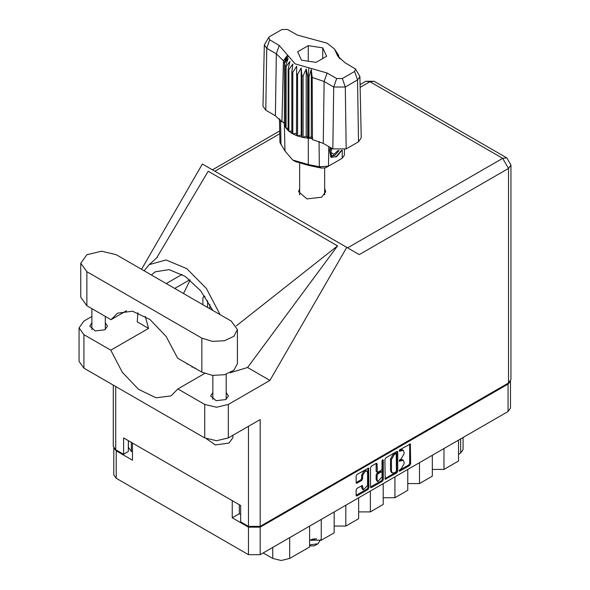 <?xml version="1.0" encoding="UTF-8"?>
<svg xmlns="http://www.w3.org/2000/svg" width="590" height="590" viewBox="0 0 590 590"><rect width="100%" height="100%" fill="white"/><g stroke="black" fill="none" stroke-linecap="round" stroke-linejoin="round"><path stroke-width="0.89" d="M366.877 471.115L365.933 470.569L364.178 470.739L361.7 475.039L362.644 475.577L365.122 471.285L366.877 471.115L367.6 472.715L367.6 485.4L363.374 489.862L362.371 485.548L357.038 488.314L356.109 489.914L356.109 495.32L356.382 495.917L357.038 495.858L367.976 489.545L368.898 487.937L368.625 468.077L357.038 474.456L356.109 476.064L356.109 482.591L356.382 483.188L357.038 483.122L361.714 480.422L362.644 478.815L362.644 475.577M382.659 459.662L383.308 460.038L382.659 459.662L382.01 460.79L382.01 468.917L381.081 470.525L377.327 472.384L377.054 463.969L376.781 463.371L376.125 463.438L376.11 471.24L377.327 472.384M384.931 459.426L385.204 479.287L396.79 472.907L397.719 471.299L397.719 452.043L397.446 451.439L396.79 451.505L385.853 457.818L384.931 459.426M510.49 381.184L510.49 408.155L508.064 411.532L260.168 554.652L248.464 554.652L116.208 478.298L113.789 474.921L113.789 447.95M239.311 504.73L239.311 513.72L232.231 517.806L248.464 527.187L260.168 527.187L508.064 384.06L510.424 381.288M401.141 468.895L399.873 469.625L399.408 471.174L399.873 471.13L409.718 465.444L410.64 463.836L410.367 443.975L399.873 449.728L399.408 451.269L403.243 450.281L404.106 452.206L404.106 453.806L401.141 458.939L399.873 459.676L399.408 461.225L403.243 460.229L404.106 462.154L404.106 463.755L401.141 468.895M370.52 486.979L381.435 480.68L382.379 481.226L383.308 479.618L383.308 460.038M382.379 481.226L371.449 487.539L370.793 487.598L370.52 487.001L370.52 467.745L371.449 466.137L376.125 463.438L377.054 463.969M113.855 448.053L116.208 450.826L132.448 460.2L132.448 443.031M232.231 517.806L232.231 500.645M239.311 513.72L240.631 514.487M131.364 442.404L131.364 451.402L132.448 452.029M131.364 451.402L128.428 447.309L128.428 440.715M463.098 437.492L463.098 449.632L460.679 453.009L458.504 454.263M444.012 448.511L444.012 469.389L458.504 461.019L458.504 440.147M432.308 455.266L432.308 476.145L419.468 483.557L407.764 483.557M444.012 469.389L432.308 469.389M419.468 462.685L419.468 483.557M407.764 469.441L407.764 490.312L394.924 497.724L383.22 497.724M394.924 476.853L394.924 497.724M383.22 483.608L383.22 504.487L370.38 511.899L370.38 491.02M358.676 497.783L358.676 518.654L345.836 526.066L345.836 505.195M358.676 511.899L370.38 511.899M334.132 511.95L334.132 532.829L321.292 540.241L321.292 519.362M334.132 526.066L345.836 526.066M309.588 526.118L309.588 546.996L289.719 558.472L281.224 560.5L272.728 558.472L272.728 547.402M309.588 540.241L321.292 540.241M263.147 552.933L272.728 558.472M403.243 460.229L402.299 459.691L400.197 459.898L401.141 460.443M399.29 460.421L400.197 459.898M403.243 450.281L402.299 449.735L400.197 449.941L401.141 450.487M399.29 450.472L400.197 449.941M399.29 470.37L408.774 464.898L409.696 463.29L409.696 444.056M385.853 479.22L384.931 478.66L395.846 472.361L396.775 470.754L396.775 451.52M395.772 471.993L396.421 470.872L396.229 453.548L394.43 454.366L391.458 459.507L391.458 471.056L392.328 472.981L394.43 472.774L395.772 471.993M396.229 453.548L395.285 453.002L394.828 453.046L395.772 453.592M392.328 472.981L391.384 472.435L390.514 470.518L390.514 458.961L393.486 453.821L394.828 453.046M382.364 459.92L382.364 479.073L383.308 479.618M377.054 479.884L377.777 481.492L382.01 477.022L382.01 472.561L381.737 471.956L381.081 472.022L377.976 473.814L377.054 475.422L377.054 479.884L376.11 479.338L376.833 480.946L377.777 481.492M381.737 471.956L380.793 471.41L380.137 471.476L381.081 472.022M376.11 479.338L376.11 474.876L377.032 473.269L380.137 471.476M381.435 480.68L382.364 479.073M363.374 489.862L362.43 489.317L361.7 487.716L361.7 485.622L362.644 486.145M357.038 483.122L356.109 482.568L360.77 479.876L361.7 478.269L361.7 475.039M357.038 495.858L356.109 495.298L367.032 488.999L367.954 487.392L367.954 468.15M116.304 254.725L101.576 251.207L86.855 254.725L80.756 263.229L86.855 271.732L201.832 338.114L212.496 341.404L224.525 340.725L233.876 336.293L237.387 329.611L231.287 321.115L116.304 254.725M232.88 435.295L232.88 437.61L228.972 443.061L215.313 444.919L206.316 438.702M96.495 375.402L85.425 369.008M212.857 392.593L210.652 395.971L216.132 400.706L225.808 399.592L228.411 395.971L226.206 392.593M91.929 322.774L89.724 326.152L95.211 330.887L104.88 329.781L107.483 326.152L105.278 322.774M299.654 188.653L298.584 191.698L306.955 198.926L321.72 197.23L325.687 191.698L324.618 188.653M324.618 194.103L324.839 194.42M80.756 263.229L80.756 297.242L86.855 305.745L111.016 319.692L117.639 313.179L132.514 311.188L149.912 319.514L166.122 336.381L177.671 358.174L201.832 372.128L212.496 375.417L224.525 374.731L233.876 370.306L237.387 363.624L237.387 329.611M508.536 382.976L508.536 168.452L510.962 165.075L510.962 379.591L508.536 382.976L260.168 526.369L260.168 419.542L228.359 437.905L216.56 440.73L204.76 437.905L83.928 368.145L79.038 361.338L79.038 327.87L83.928 334.685L83.928 368.145M79.038 327.87L83.928 321.056L91.929 316.439M137.883 312.737L137.234 321.86L148.525 328.379L110.765 350.18L83.928 334.685M204.76 437.905L204.76 404.445L177.922 388.95L204.678 373.5M204.76 404.445L216.56 407.27L228.359 404.445L269.947 380.432L247.579 367.518L230.225 372.696M156.571 258.081L208.211 171.248L337.539 245.919L236.347 325.864M247.579 367.518L337.539 245.919M269.947 380.432L346.765 247.387L202.333 163.998L141.541 269.298M128.296 440.634L128.296 451.534L123.576 454.263L115.736 449.735L113.317 446.357L113.317 385.115M260.168 526.369L248.464 526.369L240.631 521.84L240.631 505.49L123.576 437.913L123.576 454.263M346.765 247.387L359.199 254.563M299.44 194.42L299.654 194.103M110.765 350.18L122.241 372.202L138.51 389.326L156.048 397.83L171.041 395.861L177.922 388.95M190.157 280.088L183.512 293.532M185.644 362.784L196.308 368.934M220.092 314.654L206.419 288.473L186.838 268.649L166.115 259.983L149.27 264.578L144.108 270.781M148.525 328.379L145.31 316.402M151.365 274.969L155.399 271.791L169.109 269.593L185.231 276.393L200.77 290.907L212.843 310.465M126.592 310.694L111.016 319.692M207.636 307.456L207.628 300.649M205.047 296.659L203.609 296.615L202.916 298.142L202.916 304.735M209.9 308.769L209.9 304.58M192.06 367.297L192.06 366.486M187.34 363.757L187.34 364.273M194.324 368.278L194.324 367.791M310.06 545.905L314.212 545.905L317.988 543.729L320.414 539.798M309.588 544.895L317.988 543.729M310.901 539.621L316.683 538.891M312.383 539.179L315.237 538.84M355.534 69.015L359.937 76.553L361.25 137.89L358.477 141.821L357.555 79.938L345.283 87.025L333.748 87.025L324.153 81.479L312.176 77.401L312.508 139.601L323.224 143.37L332.819 148.909L333.748 87.025L336.683 78.551L342.348 78.551L354.62 71.464L355.534 69.015L345.017 62.658L337.709 56.116L334.619 49.117L327.133 43.181L297.19 35.039L287.596 29.5L281.931 29.5L269.659 36.587L268.745 37.406L269.659 39.855L279.254 45.393L295.148 63.838L327.081 73.013L336.683 78.551M342.348 78.551L345.283 87.025L346.205 148.909L358.477 141.821M346.205 148.909L332.819 148.909M312.139 138.657L311.314 136.548L309.013 138.252L312.139 138.657L312.508 139.601M292.795 72.282L291.851 71.737L291.851 133.325L292.795 133.871L292.795 72.282L296.667 66.228L296.49 135.582L297.611 135.995L301.173 134.933L301.859 137.212L303.113 137.477L306.195 135.995L307.692 138.134L307.692 76.545L308.282 76.597L308.836 67.769M296.49 73.993L297.611 74.406L297.611 135.995L301.859 137.212L301.859 75.623L303.113 75.889L303.113 137.477L308.282 138.185L308.282 76.597L309.013 76.663L309.013 138.252L308.29 138.185L308.364 164.507L319.352 166.771L328.49 166.144L342.178 158.245L344.361 155.259L344.479 149.698M303.113 75.889L306.195 68.956L307.692 76.545M284.461 63.137L284.461 124.719L284.461 63.137L288.163 58.55L285.597 65.778L286.054 66.5L290.007 61.448L288.156 68.949L288.879 69.605L292.883 64.044L291.851 71.737M297.611 74.406L301.173 67.894L301.859 75.623M288.156 68.949L288.156 130.537L288.879 131.186L288.879 69.605M285.597 65.778L285.597 127.366L286.054 128.089L286.054 66.5M338.225 54.634L336.108 51.684L340.017 58.911M338.682 56.028L338.682 55.357M284.262 122.248L281.924 121.938L275.397 115.751L276.319 53.867L266.724 48.328L264.335 44.936L268.745 37.406M269.659 39.855L266.724 48.328L265.795 110.212L275.397 115.751M265.795 110.212L263.022 106.281L264.335 44.936M279.409 118.73L279.918 142.448L284.933 150.981L292.714 160.015L308.364 164.507L308.924 165.502L295.597 161.675L292.714 160.015M296.49 135.582L292.795 133.871L296.49 133.296M291.851 133.325L288.879 131.186L291.851 131.113M288.156 130.537L286.054 128.089L288.156 128.296M285.597 127.366L284.461 124.719L285.597 124.984M341.942 150.325L336.979 156.38L331.669 157.412L330.916 157.102L329.552 150.192L330.348 147.485M339.309 159.897L342.178 158.245L342.303 150.266M328.785 146.578L328.49 166.144L325.606 167.811L321.476 168.091L308.924 165.502M283.554 122.152L284.262 123.959M301.512 60.158L316.026 62.407L326.654 56.271L322.767 47.893L308.245 45.644L297.618 51.78L301.512 60.158M281.924 121.938L283.392 60.785L276.319 53.867L279.254 45.393M359.937 76.553L357.555 79.938L354.62 71.464M339.073 57.909L337.067 54.641L340.017 58.757M311.314 136.548L311.314 69.509L312.176 77.401M311.314 69.509L309.013 76.663M283.392 60.785L287.205 55.593L284.262 62.37M301.173 134.933L301.173 67.894M306.195 135.995L306.195 68.956M308.245 61.205L308.245 45.644M322.767 58.521L322.767 47.893M330.872 157.08L331.669 157.412M329.552 150.192L330.4 147.507M335.821 157.088L341.485 150.391M330.651 147.655L331.285 155.613L334.936 155.155L339.08 150.502M330.511 156.822L334.936 155.155M331.661 148.238L330.872 152.744L333.992 154.278L338.07 150.443M330.909 152.5L333.992 154.278M508.064 411.532L508.064 384.06M260.168 527.187L260.168 554.652M116.208 450.826L116.208 478.298M248.464 554.652L248.464 527.187M460.679 453.009L460.679 438.894M289.719 537.593L289.719 558.472M399.224 460.805L399.873 461.174M399.224 450.849L399.873 451.225M409.718 444.041L410.64 444.58M409.696 463.29L410.64 463.836M408.774 464.898L409.718 465.444M399.224 470.754L399.873 471.13M396.79 451.505L397.719 452.043M396.775 470.754L397.719 471.299M395.846 472.361L396.79 472.907M393.486 453.821L394.43 454.366M390.514 458.961L391.458 459.507M390.514 470.518L391.458 471.056M370.52 487.001L371.449 487.539M376.11 471.24L377.054 471.779M377.032 473.269L377.976 473.814M376.11 474.876L377.054 475.422M361.7 487.716L362.644 488.262M361.7 478.269L362.644 478.815M360.77 479.876L361.714 480.422M367.976 468.143L368.898 468.681M367.954 487.392L368.898 487.937M367.032 488.999L367.976 489.545M347.584 247.859L502.687 158.319L369.959 81.686L360.173 87.335M279.734 133.775L214.856 171.233M248.464 526.369L248.464 426.297M115.736 386.516L115.736 449.735M228.359 404.445L228.359 437.905M510.962 165.075L506.825 157.906L502.687 158.319L508.536 168.452L359.288 254.622M182.103 274.439L166.269 283.576M189.781 279.778L174.743 288.466M365.822 81.28L369.959 81.686L374.097 81.28L365.822 81.28L360.114 84.569M201.832 372.128L201.832 338.114M86.855 305.745L86.855 271.732M327.081 73.013L324.153 81.479L323.224 143.37M284.933 150.981L284.373 124.379L284.373 62.791L288.333 55.932M335.939 52.119L339.906 58.344M321.476 168.091L319.352 166.771L319.065 141.408M280.552 119.954L281.01 144.639M91.929 308.673L91.929 329.53M212.857 375.454L212.857 399.349M157.53 257.085L149.27 264.578M279.675 131.017L212.437 169.832M506.825 157.906L374.097 81.28M226.206 374.281L226.206 399.349M105.278 316.38L105.278 329.53M203.609 296.615L204.619 296.033M324.618 194.744L324.618 168.202M299.654 194.744L299.654 163.548M334.619 49.117L338.365 54.841M339.302 159.905L342.178 158.245"/></g></svg>
